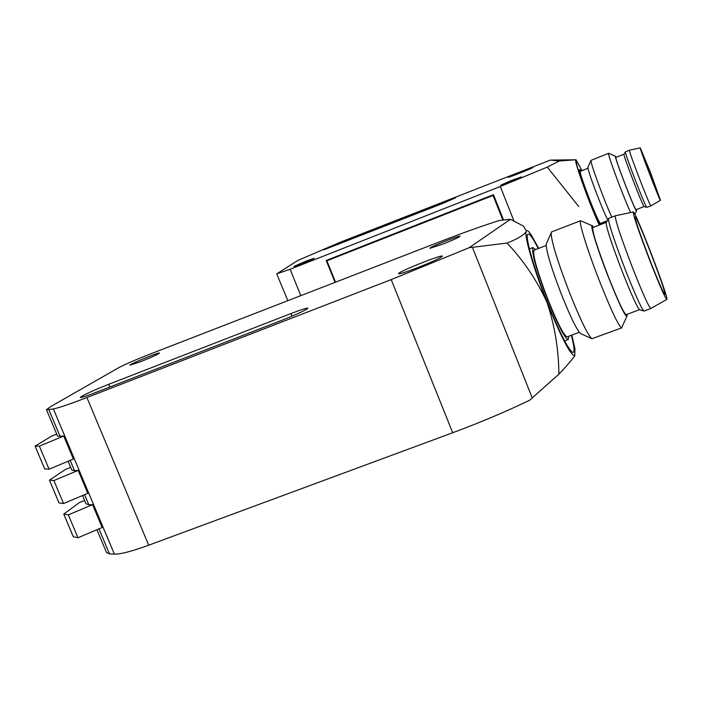 <?xml version="1.0" encoding="UTF-8"?>
<svg xmlns="http://www.w3.org/2000/svg" width="702" height="702" viewBox="0 0 702 702"><rect width="100%" height="100%" fill="white"/><g stroke="black" fill="none" stroke-linecap="round" stroke-linejoin="round"><path stroke-width="1.05" d="M78.159 470.393L53.878 480.563L63.557 503.536L87.794 493.322L78.159 470.393L74.509 470.709L71.841 470.059L68.129 461.24M469.085 247.736L391.207 279.598L86.908 397.525C70.235 403.948 59.056 407.765 53.378 408.959L46.472 409.731L50.246 406.853L118.936 367.567C125.518 364.154 135.275 359.907 148.219 354.817L437.627 242.602C462.636 232.924 483.23 225.544 499.412 220.472L510.503 219.305L469.085 247.736L507.028 243.05C523.595 260.556 536.916 280.326 546.99 302.378C554.729 325.491 558.687 349.42 558.871 374.166L529.668 400.237C505.563 411.793 479.905 422.63 452.702 432.739L148.692 545.208C132.011 551.289 120.577 554.264 114.382 554.141L109.486 553.887L106.502 552.483L96.929 529.712M92.55 504.633L68.34 514.873L77.992 537.767L102.15 527.483L92.55 504.633L88.821 504.738L86.021 503.782L82.555 495.533M63.724 436.047L39.365 446.147L49.079 469.19L73.385 459.047L63.724 436.047L57.608 436.223L46.543 409.907M140.295 361.811L129.967 365.163C129.15 364.312 159.924 351.711 159.512 353.062C157.941 354.405 151.535 357.318 140.295 361.811M443.059 244.006L429.87 248.324C428.044 247.788 459.406 235.196 459.994 236.232C459.319 237.188 453.667 239.777 443.059 244.006M108.757 384.275L290.961 313.566C301.149 309.661 306.818 307.862 307.967 308.16C306.379 309.942 297.569 314.04 281.52 320.437L94.805 392.83C85.644 396.34 80.791 397.867 80.274 397.411C82.941 395.165 92.445 390.786 108.757 384.275L109.889 386.986M417.392 267.76C406.239 272.016 399.956 274.017 398.534 273.762C395.937 272.745 441.426 254.422 442.374 256.107C441.382 257.643 433.046 261.521 417.392 267.76M510.503 219.305L523.411 226.079L526.342 230.905C527.088 229.931 528.588 231.072 530.852 234.328L538.724 248.376M571.797 335.1L574.92 348.64L574.806 355.686C570.717 355.712 561.451 337.952 546.99 302.378C534.231 270.217 524.622 237.609 526 231.897C523.385 235.424 517.067 239.145 507.028 243.05M558.871 374.166C566.9 365.724 572.209 359.564 574.806 355.686M538.276 248.543C531.826 236.012 528.176 231.581 527.316 235.267C526.14 240.962 535.222 271.656 547.209 301.869C559.117 331.379 567.532 348.21 572.446 352.343C574.912 353.334 574.543 347.639 571.34 335.266M526 231.897L526.342 230.905M535.565 249.587L532.897 247.56C531.405 252.492 536.398 270.051 547.885 300.237C558.432 326.237 565.25 339.312 568.322 339.461L568.69 336.267M534.134 250.14L533.932 250.219C532.537 254.887 537.241 271.428 548.051 299.833C557.985 324.315 564.399 336.627 567.304 336.784L579.299 332.283M546.577 243.252L546.156 244.208C546.375 251.72 551.526 268.62 561.618 294.919C570.682 317.488 577.009 330.379 580.607 333.582L580.852 333.696M551.719 231.879L551.114 232.985C551.456 241.681 557.625 261.662 569.62 292.927C580.378 319.752 587.793 335.021 591.874 338.724L621.56 327.939M592.146 225.711L580.589 220.726C578.404 221.27 587.662 251.018 599.675 281.528C611.837 311.951 619.234 327.378 621.858 327.825M593.62 227.237L592.506 225.868C589.224 222.604 597.358 249.07 608.406 277.158C619.769 305.545 626.008 318.401 627.132 315.724L627.009 314.382M592.857 227.536L592.725 227.58C592.295 231.906 597.534 248.35 608.45 276.904C618.286 301.588 624.227 314.171 626.281 314.654L639.504 309.635L643.909 311.056L650.772 308.547M606.326 222.358L606.054 222.824C606.73 228.94 612.135 245.217 622.279 271.656C631.3 294.454 637.047 307.107 639.504 309.635M608.625 218.383L608.388 218.857C609.134 225.289 614.908 242.576 625.701 270.7C635.292 294.945 641.365 308.397 643.909 311.056M615.356 215.786L615.259 215.83C615.206 220.244 621.007 237.653 632.642 268.067C643.058 294.375 649.157 307.845 650.956 308.476M650.043 261.118C659.959 286.293 665.575 299.052 666.9 299.368C668.629 297.113 634.748 209.178 633.23 211.978C633.309 215.672 638.917 232.055 650.043 261.118M650.052 260.477C658.678 282.406 663.644 293.708 664.943 294.366C666.856 293.252 636.17 213.601 635.152 217.041C635.38 220.682 640.347 235.161 650.052 260.477M68.34 514.873L63.873 514.013L79.458 502.535L84.67 500.561M77.992 537.767L73.324 536.74M39.365 446.147L35.214 446.077L51.518 436.135L56.73 434.126M49.079 469.19L44.726 468.936M53.878 480.563L49.57 480.098L65.514 469.384L70.718 467.392M63.557 503.536L59.047 502.895M297.867 260.442L276.869 273.789L290.101 269.261L500.307 186.495L547.288 167.12L559.336 160.986L550.35 160.1L340.04 242.313L297.867 260.442M287.846 300.675L276.755 273.938M306.09 261.118L293.989 266.418C293.84 267.041 314.952 258.529 314.057 258.336L306.09 261.118M511.925 180.274L500.833 185.152C501.009 185.661 522.595 177.053 521.34 176.974L511.925 180.274M441.839 203.799L455.703 197.753L444.892 201.579L338.162 243.55L323.692 249.859L441.839 203.799M521.437 171.472L508.037 177.325C508.204 177.913 534.441 167.462 532.941 167.401L521.437 171.472M599.254 225.07C589.601 204.396 573.701 160.109 575.763 159.784L550.35 160.1M575.763 159.784L559.336 160.986M547.288 167.12L578.755 206.572M602.088 222.762L602.439 223.841M576 159.731L581.949 170.647M581.782 170.718C578.509 163.689 576.737 160.802 576.465 162.057C575.394 164.601 590.856 207.02 599.438 225M602.263 223.912L601.921 222.832M335.056 282.371L326.193 260.46L493.497 194.656L503.501 219.963M580.993 171.025L579.799 169.647C577.351 169.033 596.867 220.481 600.631 224.543M601.298 224.28L601.114 223.139M580.449 171.235L580.422 171.244C577.965 170.928 599.315 226.088 600.587 223.35L607.256 220.779M588.048 166.997L587.951 167.234C587.03 169.393 603.15 212.03 607.827 219.814M615.487 156.274L608.599 153.282L590.97 160.407C590.145 162.478 604.282 200.983 611.828 217.146M608.599 153.282C606.774 152.325 623.473 197.323 630.615 212.53M616.216 157.257L615.61 156.327C612.46 152.606 637.109 216.409 636.574 210.582L636.389 209.556M624.034 154.203L615.908 157.371C614.153 156.774 635.547 212.144 636.109 209.67L644.138 206.537L646.867 207.371L650.903 205.818M624.008 154.203L623.973 154.308C623.253 155.668 643.006 206.818 644.138 206.537M625.421 151.799L625.377 151.904C624.64 153.29 645.638 207.687 646.788 207.362M625.403 151.799L629.466 150.219C627.895 149.438 650.64 208.345 650.929 205.809L660.45 200.289M650.377 172.201L640.25 147.85C638.82 146.665 660.556 202.975 660.477 200.272L650.377 172.201M650.377 172.411L641.409 150.886C640.303 150.21 659.231 199.263 659.31 197.262L650.377 172.411M503.027 220.024L493.252 195.288L326.904 260.793L493.076 195.446L502.799 220.051M335.547 282.178L326.904 260.793M74.509 470.709L70.174 460.389M88.821 504.738L84.591 494.673M109.486 553.887L98.956 528.843M114.382 554.141L53.378 408.959M60.153 436.565L48.912 409.828M452.702 432.739L391.207 279.598M532.23 397.955L472.411 247.332M148.692 545.208L86.908 397.525M292.023 316.181L290.961 313.566M63.803 514.154L73.35 536.793M35.126 446.182L44.744 468.98M49.456 480.203L59.038 502.922L49.491 480.221M290.101 269.261L300.816 295.647M500.307 186.495L513.838 220.779M444.892 201.579L445.235 202.448M338.162 243.55L338.513 244.419M564.601 340.847L567.971 339.592M529.405 248.903L532.897 247.56M533.932 250.219L546.138 245.516M580.607 333.582L591.874 338.724M546.156 244.208L551.114 232.985M551.518 231.958L580.589 220.726M626.746 316.576L622.069 326.86M592.725 227.58L606.177 222.402M606.054 222.824L608.388 218.857M608.511 218.427L615.259 215.83M633.23 211.978L615.303 215.795M666.733 299.464L650.982 308.415M63.768 514.127L73.315 536.767M35.1 446.174L44.709 468.962M578.343 170.217L579.799 169.647M580.422 171.244L588.048 168.261M587.951 167.234L590.97 160.407M636.486 210.775L634.871 214.373M623.973 154.308L625.377 151.904M640.25 147.85L629.475 150.21"/></g></svg>
